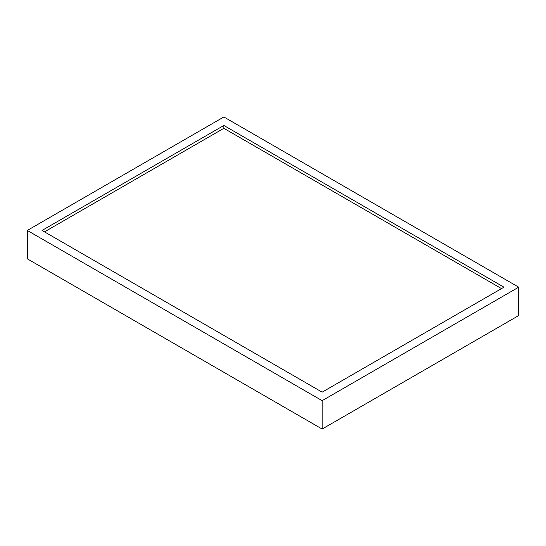 <?xml version="1.0" encoding="UTF-8"?>
<svg xmlns="http://www.w3.org/2000/svg" width="546" height="546" viewBox="0 0 546 546"><rect width="100%" height="100%" fill="white"/><g stroke="black" fill="none" stroke-linecap="round" stroke-linejoin="round"><path stroke-width="0.82" d="M27.3 230.446L27.3 258.818L322.14 429.04L518.7 315.554L518.7 287.182L223.86 116.96L27.3 230.446L322.14 400.668L518.7 287.182M322.14 429.04L322.14 400.668M322.14 392.158L503.958 287.182L223.86 125.471L42.042 230.446L322.14 392.158M501.501 288.602L223.86 128.31L44.499 231.859M223.86 125.471L223.86 128.31"/></g></svg>
